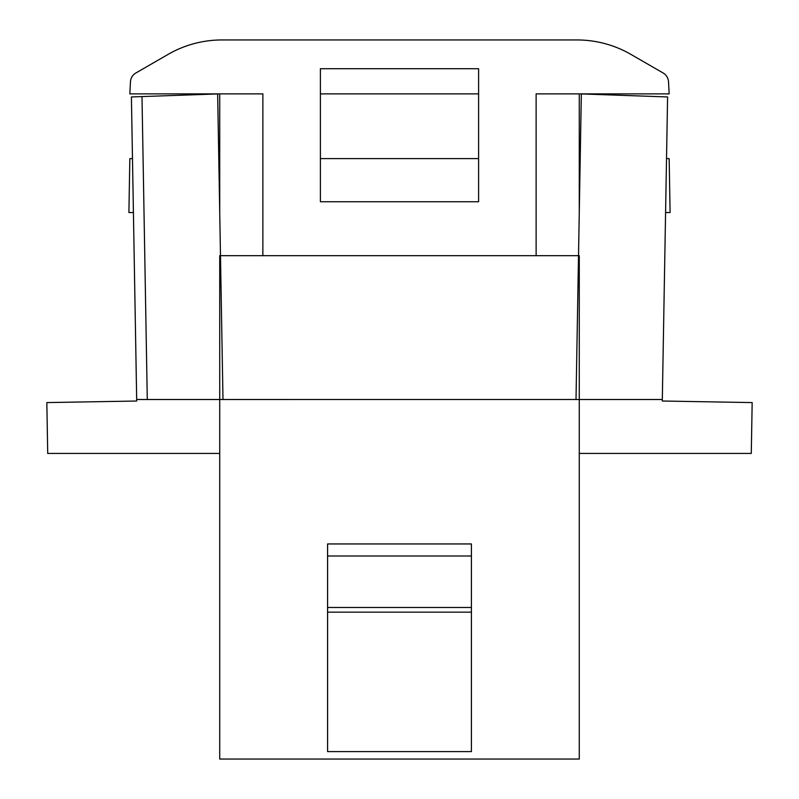 <?xml version="1.0" encoding="UTF-8"?>
<svg xmlns="http://www.w3.org/2000/svg" width="799" height="799" viewBox="0 0 799 799"><rect width="100%" height="100%" fill="white"/><g stroke="black" fill="none" stroke-linecap="round" stroke-linejoin="round"><path stroke-width="1.2" d="M478.601 68.714L478.601 201.748L320.399 201.748L320.399 68.714L478.601 68.714M478.601 93.883L320.399 93.883L320.399 201.748L478.601 201.748L478.601 93.883M579.275 93.883L579.275 212.534M576.998 39.95L222.002 39.95A107.865 107.865 0 0 0 168.07 54.402L135.85 72.999A10.787 10.787 0 0 0 130.477 81.778L129.838 93.883L262.871 93.883L262.871 255.68L536.129 255.68L536.129 93.883L669.163 93.883L668.523 81.778A10.787 10.787 0 0 0 663.15 72.999L630.93 54.402A107.865 107.865 0 0 0 576.998 39.95M219.725 93.883L219.725 212.534M219.725 399.5L219.725 255.68L579.275 255.68L579.275 759.05L219.725 759.05L219.725 399.51L579.275 399.5M471.41 556.004L327.59 556.004L327.59 543.949L471.41 543.949L471.41 751.589L327.59 751.589L327.59 607.47L471.41 607.47M327.59 556.004L327.59 607.47M665.577 212.534L670.101 212.534L669.163 158.602L666.526 158.602M580.214 158.602L579.275 158.602M478.601 158.602L320.399 158.602M219.725 158.602L218.786 158.602M132.474 158.602L129.838 158.602L128.899 212.534L133.423 212.534M576.009 399.51L662.321 399.51L667.594 96.949L581.342 93.932L576.009 399.51M579.275 453.433L751.28 453.433L752.169 402.586L662.291 401.018L662.321 399.51M141.992 96.579L217.658 93.932L222.991 399.51L136.679 399.51L131.406 96.949L141.992 96.579L147.286 399.51M219.725 453.433L47.72 453.433L46.831 402.586L136.709 401.018L136.679 399.51M471.41 612.154L327.59 612.154"/></g></svg>
